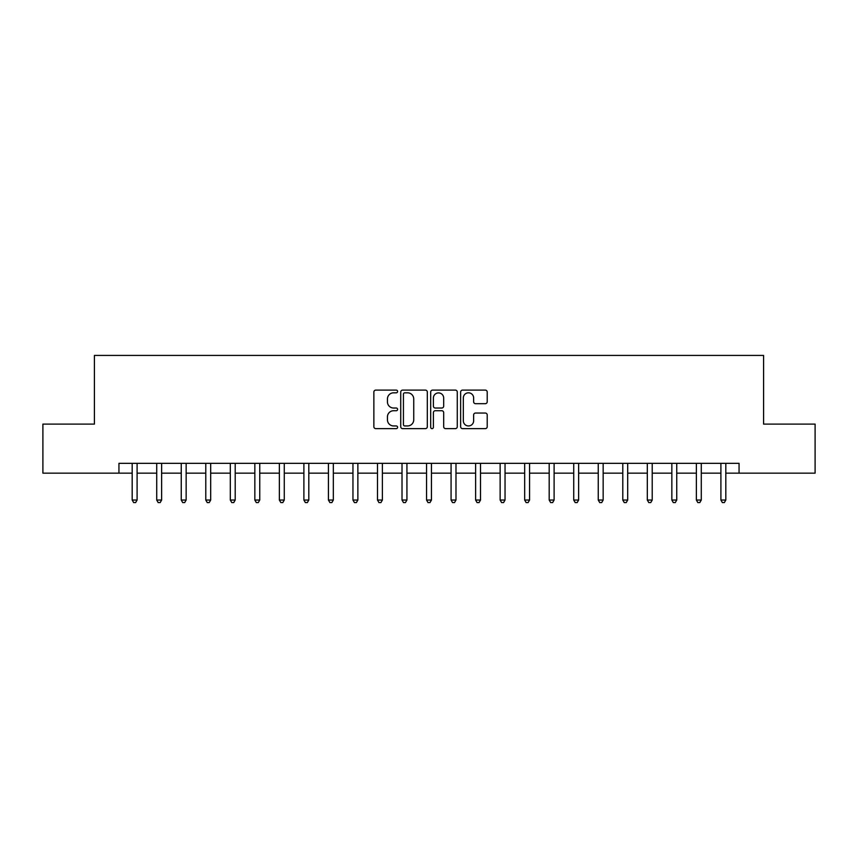<?xml version="1.0" encoding="UTF-8"?>
<svg xmlns="http://www.w3.org/2000/svg" width="858" height="858" viewBox="0 0 858 858"><rect width="100%" height="100%" fill="white"/><g stroke="black" fill="none" stroke-linecap="round" stroke-linejoin="round"><path stroke-width="1.29" d="M397.608 391.462A1.351 1.351 0 0 0 396.257 390.111L375.793 390.111A1.931 1.931 0 0 0 373.863 392.042L373.863 426.716A1.931 1.931 0 0 0 375.793 428.635L396.257 428.635A1.351 1.351 0 0 0 397.608 427.295A1.351 1.351 0 0 0 396.257 425.943L393.608 425.943A6.167 6.167 0 0 1 387.441 419.776L387.441 416.891A6.167 6.167 0 0 1 393.608 410.725L396.257 410.725A1.351 1.351 0 0 0 397.608 409.373A1.351 1.351 0 0 0 396.257 408.033L393.608 408.033A6.167 6.167 0 0 1 387.441 401.866L387.441 398.97A6.167 6.167 0 0 1 393.608 392.814L396.257 392.814A1.351 1.351 0 0 0 397.608 391.462M485.296 403.689A1.931 1.931 0 0 0 487.215 401.769L487.215 392.042A1.931 1.931 0 0 0 485.296 390.111L462.569 390.111A1.931 1.931 0 0 0 460.639 392.042L460.639 426.716A1.931 1.931 0 0 0 462.569 428.635L485.296 428.635A1.931 1.931 0 0 0 487.215 426.716L487.215 414.961A1.931 1.931 0 0 0 485.296 413.041L475.568 413.041A1.931 1.931 0 0 0 473.637 414.961L473.637 420.785A5.148 5.148 0 0 1 468.489 425.943A5.148 5.148 0 0 1 463.331 420.785L463.331 397.962A5.148 5.148 0 0 1 468.489 392.814A5.148 5.148 0 0 1 473.637 397.962L473.637 401.769A1.931 1.931 0 0 0 475.568 403.689L485.296 403.689M118.94 473.155L42.9 473.155L42.9 424.099L94.412 424.099L94.412 355.416L763.588 355.416L763.588 424.099L815.1 424.099L815.1 473.155L739.06 473.155L739.06 463.341L118.94 463.341L118.94 473.155L132.186 473.155M427.316 392.042A1.931 1.931 0 0 0 425.386 390.111L402.659 390.111A1.931 1.931 0 0 0 400.729 392.042L400.729 426.716A1.931 1.931 0 0 0 402.659 428.635L425.386 428.635A1.931 1.931 0 0 0 427.316 426.716L427.316 392.042M432.614 390.111L455.341 390.111A1.931 1.931 0 0 1 457.271 392.042L457.271 426.716A1.931 1.931 0 0 1 455.341 428.635L445.613 428.635A1.931 1.931 0 0 1 443.683 426.716L443.683 412.655A1.931 1.931 0 0 0 441.763 410.725L435.306 410.725A1.931 1.931 0 0 0 433.387 412.655L433.387 427.295A1.351 1.351 0 0 1 432.035 428.635A1.351 1.351 0 0 1 430.684 427.295L430.684 392.042A1.931 1.931 0 0 1 432.614 390.111M137.098 473.155L156.714 473.155M161.626 473.155L181.252 473.155M186.154 473.155L205.781 473.155M210.682 473.155L230.309 473.155M235.21 473.155L254.837 473.155M259.749 473.155L279.365 473.155M284.277 473.155L303.893 473.155M308.805 473.155L328.432 473.155M333.333 473.155L352.96 473.155M357.861 473.155L377.488 473.155M382.389 473.155L402.016 473.155M406.928 473.155L426.544 473.155M431.456 473.155L451.072 473.155M455.984 473.155L475.611 473.155M480.512 473.155L500.139 473.155M505.04 473.155L524.667 473.155M529.568 473.155L549.195 473.155M554.107 473.155L573.723 473.155M578.635 473.155L598.251 473.155M603.163 473.155L622.79 473.155M627.691 473.155L647.318 473.155M652.219 473.155L671.846 473.155M676.748 473.155L696.374 473.155M701.286 473.155L720.902 473.155M725.814 473.155L739.06 473.155M404.783 392.814A1.351 1.351 0 0 0 403.432 394.154L403.432 424.592A1.351 1.351 0 0 0 404.783 425.943L407.571 425.943A6.167 6.167 0 0 0 413.738 419.776L413.738 398.97A6.167 6.167 0 0 0 407.571 392.814L404.783 392.814M443.683 398.058A5.148 5.148 0 0 0 438.535 392.91A5.148 5.148 0 0 0 433.387 398.058L433.387 406.102A1.931 1.931 0 0 0 435.306 408.033L441.763 408.033A1.931 1.931 0 0 0 443.683 406.102L443.683 398.058M137.334 463.341L137.237 463.588A1.963 1.963 0 0 0 137.098 464.328L137.098 500.042L132.186 500.042L132.186 464.328A1.963 1.963 0 0 0 132.046 463.588L131.95 463.341M137.098 500.042L135.618 502.584L133.666 502.584L132.186 500.042M161.862 463.341L161.765 463.588A1.963 1.963 0 0 0 161.626 464.328L161.626 500.042L156.714 500.042L156.714 464.328A1.963 1.963 0 0 0 156.574 463.588L156.478 463.341M161.626 500.042L160.156 502.584L158.194 502.584L156.714 500.042M186.401 463.341L186.293 463.588A1.963 1.963 0 0 0 186.154 464.328L186.154 500.042L181.252 500.042L181.252 464.328A1.963 1.963 0 0 0 181.102 463.588L181.006 463.341M186.154 500.042L184.684 502.584L182.722 502.584L181.252 500.042M210.929 463.341L210.821 463.588A1.963 1.963 0 0 0 210.682 464.328L210.682 500.042L205.781 500.042L205.781 464.328A1.963 1.963 0 0 0 205.641 463.588L205.534 463.341M210.682 500.042L209.213 502.584L207.25 502.584L205.781 500.042M235.457 463.341L235.36 463.588A1.963 1.963 0 0 0 235.21 464.328L235.21 500.042L230.309 500.042L230.309 464.328A1.963 1.963 0 0 0 230.169 463.588L230.062 463.341M235.21 500.042L233.741 502.584L231.778 502.584L230.309 500.042M259.985 463.341L259.888 463.588A1.963 1.963 0 0 0 259.749 464.328L259.749 500.042L254.837 500.042L254.837 464.328A1.963 1.963 0 0 0 254.697 463.588L254.601 463.341M259.749 500.042L258.269 502.584L256.306 502.584L254.837 500.042M284.513 463.341L284.416 463.588A1.963 1.963 0 0 0 284.277 464.328L284.277 500.042L279.365 500.042L279.365 464.328A1.963 1.963 0 0 0 279.225 463.588L279.129 463.341M284.277 500.042L282.797 502.584L280.845 502.584L279.365 500.042M309.041 463.341L308.944 463.588A1.963 1.963 0 0 0 308.805 464.328L308.805 500.042L303.893 500.042L303.893 464.328A1.963 1.963 0 0 0 303.753 463.588L303.657 463.341M308.805 500.042L307.336 502.584L305.373 502.584L303.893 500.042M333.58 463.341L333.472 463.588A1.963 1.963 0 0 0 333.333 464.328L333.333 500.042L328.432 500.042L328.432 464.328A1.963 1.963 0 0 0 328.282 463.588L328.185 463.341M333.333 500.042L331.864 502.584L329.901 502.584L328.432 500.042M358.108 463.341L358 463.588A1.963 1.963 0 0 0 357.861 464.328L357.861 500.042L352.96 500.042L352.96 464.328A1.963 1.963 0 0 0 352.82 463.588L352.713 463.341M357.861 500.042L356.392 502.584L354.429 502.584L352.96 500.042M382.636 463.341L382.539 463.588A1.963 1.963 0 0 0 382.389 464.328L382.389 500.042L377.488 500.042L377.488 464.328A1.963 1.963 0 0 0 377.348 463.588L377.241 463.341M382.389 500.042L380.92 502.584L378.957 502.584L377.488 500.042M407.164 463.341L407.067 463.588A1.963 1.963 0 0 0 406.928 464.328L406.928 500.042L402.016 500.042L402.016 464.328A1.963 1.963 0 0 0 401.876 463.588L401.78 463.341M406.928 500.042L405.448 502.584L403.485 502.584L402.016 500.042M431.692 463.341L431.595 463.588A1.963 1.963 0 0 0 431.456 464.328L431.456 500.042L426.544 500.042L426.544 464.328A1.963 1.963 0 0 0 426.405 463.588L426.308 463.341M431.456 500.042L429.976 502.584L428.024 502.584L426.544 500.042M456.22 463.341L456.124 463.588A1.963 1.963 0 0 0 455.984 464.328L455.984 500.042L451.072 500.042L451.072 464.328A1.963 1.963 0 0 0 450.933 463.588L450.836 463.341M455.984 500.042L454.515 502.584L452.552 502.584L451.072 500.042M480.759 463.341L480.652 463.588A1.963 1.963 0 0 0 480.512 464.328L480.512 500.042L475.611 500.042L475.611 464.328A1.963 1.963 0 0 0 475.461 463.588L475.364 463.341M480.512 500.042L479.043 502.584L477.08 502.584L475.611 500.042M505.287 463.341L505.18 463.588A1.963 1.963 0 0 0 505.04 464.328L505.04 500.042L500.139 500.042L500.139 464.328A1.963 1.963 0 0 0 500 463.588L499.892 463.341M505.04 500.042L503.571 502.584L501.608 502.584L500.139 500.042M529.815 463.341L529.718 463.588A1.963 1.963 0 0 0 529.568 464.328L529.568 500.042L524.667 500.042L524.667 464.328A1.963 1.963 0 0 0 524.528 463.588L524.42 463.341M529.568 500.042L528.099 502.584L526.136 502.584L524.667 500.042M554.343 463.341L554.247 463.588A1.963 1.963 0 0 0 554.107 464.328L554.107 500.042L549.195 500.042L549.195 464.328A1.963 1.963 0 0 0 549.056 463.588L548.959 463.341M554.107 500.042L552.627 502.584L550.664 502.584L549.195 500.042M578.871 463.341L578.775 463.588A1.963 1.963 0 0 0 578.635 464.328L578.635 500.042L573.723 500.042L573.723 464.328A1.963 1.963 0 0 0 573.584 463.588L573.487 463.341M578.635 500.042L577.155 502.584L575.203 502.584L573.723 500.042M603.399 463.341L603.303 463.588A1.963 1.963 0 0 0 603.163 464.328L603.163 500.042L598.251 500.042L598.251 464.328A1.963 1.963 0 0 0 598.112 463.588L598.015 463.341M603.163 500.042L601.694 502.584L599.731 502.584L598.251 500.042M627.938 463.341L627.831 463.588A1.963 1.963 0 0 0 627.691 464.328L627.691 500.042L622.79 500.042L622.79 464.328A1.963 1.963 0 0 0 622.64 463.588L622.543 463.341M627.691 500.042L626.222 502.584L624.259 502.584L622.79 500.042M652.466 463.341L652.359 463.588A1.963 1.963 0 0 0 652.219 464.328L652.219 500.042L647.318 500.042L647.318 464.328A1.963 1.963 0 0 0 647.179 463.588L647.071 463.341M652.219 500.042L650.75 502.584L648.787 502.584L647.318 500.042M676.994 463.341L676.898 463.588A1.963 1.963 0 0 0 676.748 464.328L676.748 500.042L671.846 500.042L671.846 464.328A1.963 1.963 0 0 0 671.707 463.588L671.6 463.341M676.748 500.042L675.278 502.584L673.315 502.584L671.846 500.042M701.522 463.341L701.426 463.588A1.963 1.963 0 0 0 701.286 464.328L701.286 500.042L696.374 500.042L696.374 464.328A1.963 1.963 0 0 0 696.235 463.588L696.138 463.341M701.286 500.042L699.806 502.584L697.844 502.584L696.374 500.042M726.05 463.341L725.954 463.588A1.963 1.963 0 0 0 725.814 464.328L725.814 500.042L720.902 500.042L720.902 464.328A1.963 1.963 0 0 0 720.763 463.588L720.666 463.341M725.814 500.042L724.334 502.584L722.382 502.584L720.902 500.042"/></g></svg>

